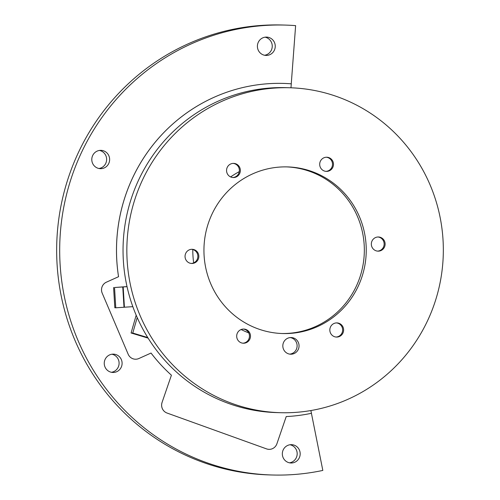 <?xml version="1.0" encoding="UTF-8"?>
<svg xmlns="http://www.w3.org/2000/svg" width="500" height="500" viewBox="0 0 500 500"><rect width="100%" height="100%" fill="white"/><g stroke="black" fill="none" stroke-linecap="round" stroke-linejoin="round"><path stroke-width="0.75" d="M290.981 87.794L291.281 83.819A166.706 162.3 91.7 0 0 283.644 83.413L283.625 83.413A166.706 162.3 91.7 0 0 283.625 83.413A166.706 162.3 91.7 0 0 268.619 83.688A166.706 162.3 91.7 0 0 118.537 276.712L106.4 282.188A8.338 8.113 91.7 0 0 102.206 293.169L128.175 354.231L102.206 293.169M283.644 83.413A166.706 162.3 91.7 0 0 268.637 83.688A166.706 162.3 91.7 0 0 118.556 276.712M290.281 337.587A88.356 86.019 -88.3 0 1 289.312 337.719M248.775 332.881A88.356 86.019 -88.3 0 1 241.131 329.525M193.681 262.875A88.356 86.019 -88.3 0 1 192.794 249.513M230.625 176.931A88.356 86.019 -88.3 0 1 239.3 171.625M272.269 475L269.244 474.913A225.05 219.106 -88.3 0 1 56.688 254.013A225.05 219.106 -88.3 0 1 262.031 25.375A225.05 219.106 -88.3 0 1 282.288 25L285.312 25.087A225.05 219.106 91.7 0 0 265.056 25.463A225.05 219.106 91.7 0 0 59.713 254.1A225.05 219.106 91.7 0 0 272.269 475A225.05 219.106 91.7 0 0 292.525 474.625A225.05 219.106 91.7 0 0 322.825 470.425L311.413 413.294M291.262 83.812L295.625 25.638A225.05 219.106 91.7 0 0 285.312 25.087M264.562 55.25A9.169 8.925 91.7 0 0 265.087 37.181M265.769 37.106A9.169 8.925 -88.3 0 1 275.25 46.094A9.169 8.925 -88.3 0 1 266.062 55.425A9.169 8.925 -88.3 0 1 257.4 46.425A9.169 8.925 -88.3 0 1 265.769 37.106M98.95 168.5A9.169 8.925 91.7 0 0 99.475 150.431M100.156 150.363A9.169 8.925 -88.3 0 1 109.637 159.344A9.169 8.925 -88.3 0 1 100.45 168.675A9.169 8.925 -88.3 0 1 91.788 159.675A9.169 8.925 -88.3 0 1 100.156 150.363M111.412 372.287A9.169 8.925 91.7 0 0 111.938 354.219M112.619 354.15A9.169 8.925 -88.3 0 1 122.1 363.131A9.169 8.925 -88.3 0 1 112.912 372.463A9.169 8.925 -88.3 0 1 104.25 363.462A9.169 8.925 -88.3 0 1 112.619 354.15M289.494 462.819A9.169 8.925 91.7 0 0 290.012 444.75M290.694 444.681A9.169 8.925 -88.3 0 1 300.181 453.663A9.169 8.925 -88.3 0 1 290.988 462.994A9.169 8.925 -88.3 0 1 282.331 453.994A9.169 8.925 -88.3 0 1 290.694 444.681M135.369 359.219L135.387 359.219A8.338 8.113 -88.3 0 1 128.175 354.231A8.338 8.113 91.7 0 0 135.387 359.219A8.338 8.113 -88.3 0 1 135.369 359.219A8.338 8.113 91.7 0 0 138.881 358.519L151.037 353.044A166.706 162.3 91.7 0 0 171.412 375.2L162.069 402.413L171.412 375.2A166.706 162.3 91.7 0 1 151.025 353.05M102.188 293.169A8.338 8.113 -88.3 0 1 106.381 282.188L118.537 276.712M310.881 410.544L311.431 413.294A166.706 162.3 91.7 0 1 286.225 416.556L276.9 443.769A8.338 8.113 -88.3 0 1 266.531 448.881L167.044 413.038L266.531 448.881M162.087 402.413A8.338 8.113 -88.3 0 0 167.044 413.038L167.044 413.038A8.338 8.113 -88.3 0 1 162.069 402.413M268.981 449.344L269 449.344A8.338 8.113 -88.3 0 1 266.55 448.881M147.756 337.55L132.775 333.044L137.206 317.569M136.181 315.2L131.081 332.994L132.775 333.044M131.081 332.994L148.106 338.119M124.419 307.225L123.175 286.944L114.537 287.512L115.775 307.794L124.419 307.225M127.019 286.594L114.537 287.512M113.588 287.488L114.825 307.769L115.775 307.794M127.037 286.681L122.762 286.962L124.006 307.244L132.644 306.675L132.606 306.012M122.762 286.962L121.812 286.938M290.231 337.581A8.338 8.113 -88.3 0 1 289.75 354.125M290.431 337.562A8.338 8.113 -88.3 0 1 299.056 345.731A8.338 8.113 -88.3 0 1 290.7 354.212A8.338 8.113 -88.3 0 1 282.825 346.031A8.338 8.113 -88.3 0 1 290.431 337.562M233.181 163.388A7.088 6.9 -88.3 0 1 232.769 177.519M326.325 157.231A7.088 6.9 -88.3 0 1 325.913 171.363M377.956 236.988A7.088 6.9 -88.3 0 1 377.55 251.119M336.456 322.906A7.088 6.9 -88.3 0 1 336.044 337.038M243.312 329.069A7.088 6.9 -88.3 0 1 242.906 343.194M233.019 163.394A7.088 6.9 -88.3 0 1 240.35 170.338A7.088 6.9 -88.3 0 1 233.244 177.55A7.088 6.9 -88.3 0 1 226.556 170.594A7.088 6.9 -88.3 0 1 233.019 163.394M326.163 157.238A7.088 6.9 -88.3 0 1 333.488 164.181A7.088 6.9 -88.3 0 1 326.388 171.388A7.088 6.9 -88.3 0 1 319.694 164.438A7.088 6.9 -88.3 0 1 326.163 157.238M377.8 237A7.088 6.9 -88.3 0 1 385.125 243.944A7.088 6.9 -88.3 0 1 378.025 251.15A7.088 6.9 -88.3 0 1 371.331 244.194A7.088 6.9 -88.3 0 1 377.8 237M336.294 322.919A7.088 6.9 -88.3 0 1 343.625 329.862A7.088 6.9 -88.3 0 1 336.519 337.069A7.088 6.9 -88.3 0 1 329.831 330.112A7.088 6.9 -88.3 0 1 336.294 322.919M243.15 329.075A7.088 6.9 -88.3 0 1 250.481 336.019A7.088 6.9 -88.3 0 1 243.381 343.225A7.088 6.9 -88.3 0 1 236.688 336.275A7.088 6.9 -88.3 0 1 243.15 329.075M191.675 249.306A7.088 6.9 -88.3 0 1 191.269 263.438M191.519 249.312A7.088 6.9 -88.3 0 1 198.844 256.256A7.088 6.9 -88.3 0 1 191.744 263.469A7.088 6.9 -88.3 0 1 185.05 256.512A7.088 6.9 -88.3 0 1 191.519 249.312M275.169 88.031A162.537 158.244 91.7 0 0 126.862 253.156A162.537 158.244 91.7 0 0 280.381 412.694A162.537 158.244 91.7 0 0 295.012 412.425A162.537 158.244 91.7 0 0 443.312 247.294A162.537 158.244 91.7 0 0 289.8 87.756A162.537 158.244 91.7 0 0 275.169 88.031M289.8 87.756L285.994 87.65A162.537 158.244 91.7 0 0 271.363 87.919A162.537 158.244 91.7 0 0 123.062 253.044A162.537 158.244 91.7 0 0 276.575 412.587L280.381 412.694M286.556 166.887A83.35 81.15 -88.3 0 1 364.331 249.156A83.35 81.15 -88.3 0 1 288.275 333.35A83.35 81.15 -88.3 0 1 281.725 333.512M290.175 333.406A83.35 81.15 91.7 0 0 366.231 248.725A83.35 81.15 91.7 0 0 287.506 166.906A83.35 81.15 91.7 0 0 280 167.05A83.35 81.15 91.7 0 0 203.95 251.731A83.35 81.15 91.7 0 0 282.675 333.544A83.35 81.15 91.7 0 0 290.175 333.406"/></g></svg>
